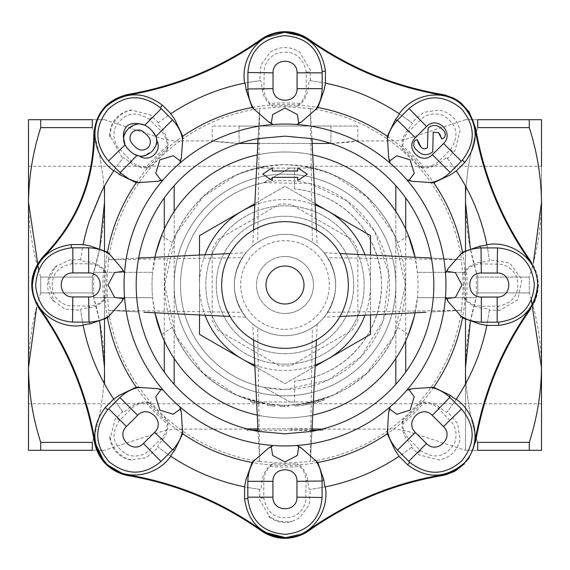 <?xml version="1.0" encoding="UTF-8"?>
<svg xmlns="http://www.w3.org/2000/svg" width="570" height="570" viewBox="0 0 570 570"><rect width="100%" height="100%" fill="white"/><g stroke="black" fill="none" stroke-linecap="round" stroke-linejoin="round"><path stroke-width="0.43" stroke-dasharray="2.85 2.14" d="M330.913 143.455L330.913 126.034L357.832 126.034L330.913 126.034L330.913 143.455L357.832 140.918L349.959 142.179L330.913 143.455L239.087 143.455L212.168 140.918L220.041 142.179L239.087 143.455L239.087 126.034L212.168 126.034L330.913 126.034L239.087 126.034L239.087 143.455M257.783 143.455L312.218 143.455M257.911 428.868L291.327 428.868L291.327 430.129L291.32 428.213L312.082 428.982M247.002 428.904L247.002 430.129L252.011 430.129M257.982 430.129L247.002 430.129M322.299 429.082L291.341 428.213L291.341 428.868L291.32 428.213M322.99 429.082L322.99 430.35L317.148 430.322M312.011 430.243L291.32 429.474M322.99 430.35L291.341 429.474L291.341 430.129L291.341 428.868L247.017 428.861L247.017 430.129M291.341 428.213L291.341 429.474M313.5 401.907L318.245 400.646A120.334 120.334 -104.8 0 1 313.5 401.907L313.799 403.14L318.594 401.864A121.602 121.602 -104.8 0 1 313.799 403.14M318.081 400.696L309.139 402.89A120.348 120.348 76.3 0 0 318.245 400.646L318.594 401.864A121.602 121.602 73 0 0 322.442 400.689L322.442 400.689A121.602 121.602 71.6 0 0 324.351 400.055L324.351 400.055A121.602 121.602 -108.4 0 1 322.442 400.689L322.442 400.689A121.602 121.602 -107 0 1 318.43 401.914L309.396 404.13A121.617 121.617 76.3 0 0 318.594 401.864L318.245 400.646A120.334 120.334 73 0 0 322.05 399.484L322.442 400.689L322.05 399.484A120.334 120.334 -107 0 1 318.081 400.696L318.43 401.914M309.396 404.13L309.139 402.89L309.396 404.13M322.05 399.484L322.442 400.689L322.05 399.484A120.334 120.334 71.6 0 0 323.938 398.857L324.351 400.055L323.938 398.857A120.334 120.334 -108.4 0 1 322.05 399.484L322.05 399.484M308.406 404.322A121.602 121.602 -100.4 0 1 305.413 404.871L295.189 406.175A121.602 121.602 84.5 0 0 298.217 405.876L308.406 404.322L308.163 403.083L295.082 404.907L295.189 406.175M305.199 403.624L305.413 404.871M295.082 404.907A120.334 120.334 84.5 0 0 298.082 404.622L298.217 405.876M298.082 404.622L308.163 403.083M279.984 406.495L280.02 405.227L284.572 405.334L284.572 406.595A121.602 121.602 89.2 0 0 288.591 406.545L288.591 406.545A121.61 121.61 89.8 0 1 282.378 406.574L279.984 406.495A121.602 121.602 91.3 0 0 284.572 406.595L284.572 405.334L288.555 405.277L288.591 406.545L288.555 405.277L282.399 405.306L282.371 406.574M280.02 405.227L282.406 405.306M274.811 406.175L274.811 406.175A121.61 121.61 96.7 0 1 267.109 405.277L267.109 405.277A121.61 121.61 -83.3 0 0 274.811 406.175L274.918 404.907A120.341 120.341 96.6 0 1 267.302 404.023L267.109 405.277L267.302 404.023A120.341 120.341 -83.3 0 0 274.918 404.907L274.811 406.175M250.308 401.544L250.658 400.325A120.334 120.334 -74.5 0 0 255.046 401.544L254.733 402.769A121.602 121.602 -76.5 0 0 258.645 403.71L258.637 403.71A121.61 121.61 103.9 0 1 252.61 402.206L250.308 401.544A121.602 121.602 -74.5 0 0 254.733 402.769L255.046 401.544A120.334 120.334 -76.5 0 0 258.915 402.47L258.645 403.71L258.915 402.47A120.341 120.341 103.9 0 1 252.952 400.988L252.603 402.206M250.658 400.325L252.952 400.988M263.874 182.657L289.788 168.05L263.874 182.657A104.502 104.502 0 0 0 263.874 387.344L289.788 401.95L263.874 387.344L285 389.495A104.502 104.502 0 0 0 375.502 232.752A104.502 104.502 0 0 0 194.498 232.752A104.502 104.502 0 0 0 285 389.502L328.085 380.204L360.96 356.756L383.353 320.297L388.954 274.355L374.782 231.527L347.094 200.961L309.866 183.504L263.874 182.657M285 364.166A79.166 79.166 0 0 0 353.564 245.413A79.166 79.166 0 0 0 216.436 245.413A79.166 79.166 0 0 0 285 364.166A79.166 79.166 0 0 0 353.564 245.413A79.166 79.166 0 0 0 216.436 245.413A79.166 79.166 0 0 0 285 364.166M313.322 168.05L304.458 166.248L315.887 168.699L333.058 174.677L366.816 196.757L393.977 233.964L405.334 284.922L394.02 335.93L366.909 373.151L333.115 395.295L304.458 403.752L313.322 401.95A120.334 120.334 0 0 0 313.322 168.05L289.788 168.05M313.322 401.95L289.788 401.95M256.678 401.95A120.334 120.334 0 0 1 256.678 168.05L265.542 166.248L254.113 168.699L236.942 174.677L203.184 196.757L176.023 233.964L164.666 284.922L175.98 335.93L203.091 373.151L236.885 395.295L265.542 403.752L256.678 401.95L294.498 401.95L294.498 381.116L294.498 401.95M397.611 327.415L405.712 332.36A155.46 155.46 0 0 0 408.284 334.896A133.002 133.002 0 0 1 161.716 334.896A155.468 155.468 0 0 0 164.288 332.36L172.389 327.415L174.163 331.861C194.883 377.896 231.862 402.384 285.1 405.334C338.138 402.399 375.046 377.903 395.837 331.861L397.611 327.415A120.334 120.334 0 0 1 172.389 327.415M172.389 242.578L164.288 237.64A155.46 155.46 0 0 0 161.716 235.104A133.002 133.002 0 0 1 408.284 235.104A155.468 155.468 0 0 0 405.712 237.64L397.611 242.578L395.837 238.139C375.06 192.111 338.131 167.623 285.05 164.666C231.89 167.58 194.933 192.076 174.163 238.139L172.389 242.578A120.334 120.334 0 0 1 397.611 242.578M529.281 450.3L477.724 450.3L477.724 442.384C469.872 417.938 465.797 393.022 465.498 367.65C465.797 393.022 469.872 417.938 477.724 442.384L529.281 442.384L529.281 450.3L541.5 450.3L541.5 202.35C541.201 176.978 537.132 152.062 529.281 127.616L477.724 127.616C469.872 152.062 465.797 176.978 465.498 202.35C465.797 227.722 469.872 252.638 477.724 277.084L477.724 292.916L529.281 292.916L477.724 292.916L477.724 277.084L529.281 277.084L477.724 277.084A444.016 384.529 180 0 1 476.292 272.332L476.292 297.668L417.397 297.668A133.002 133.002 0 0 0 417.397 272.332L415.06 257.191A133.002 133.002 0 0 1 415.06 312.809M465.498 272.332L417.397 272.332L465.498 272.332L465.498 250.543M529.281 277.084L529.281 292.916L529.281 277.084C537.132 252.638 541.201 227.722 541.5 202.35L541.5 119.7L477.724 119.7L477.724 127.616C469.872 152.062 465.797 176.978 465.498 202.35L465.498 450.3L477.724 450.3L465.498 450.3L465.498 383.931M529.281 127.616L529.281 119.7M99.679 248.356L93.708 272.332A444.009 384.522 180 0 1 92.276 277.084L40.719 277.084L40.719 292.916L40.719 277.084L92.276 277.084C100.128 252.638 104.203 227.722 104.502 202.35C104.203 176.978 100.128 152.062 92.276 127.616L40.719 127.616L40.719 119.7L104.502 119.7L92.276 119.7L92.276 127.616C100.128 152.062 104.203 176.978 104.502 202.35L104.502 367.65C104.203 393.022 100.128 417.938 92.276 442.384C100.128 417.938 104.203 393.022 104.502 367.65C104.203 342.278 100.128 317.362 92.276 292.916L92.276 277.084L92.276 292.916L40.719 292.916L92.276 292.916A444.016 384.529 0 0 1 93.708 297.668L99.657 321.537M92.276 442.384L92.276 450.3L104.502 450.3L40.719 450.3L40.719 442.384L92.276 442.384M40.719 450.3L28.5 450.3L28.5 119.7L40.719 119.7M40.719 292.916C32.868 317.362 28.799 342.278 28.5 367.65L28.5 202.35C28.799 227.722 32.868 252.638 40.719 277.084M265.542 166.248L28.5 166.248L28.5 403.752L265.542 403.752M541.5 202.35L541.5 367.65C541.201 342.278 537.132 317.362 529.281 292.916M304.458 403.752L541.5 403.752L541.5 166.248L304.458 166.248M28.5 367.65C28.799 393.022 32.868 417.938 40.719 442.384M40.719 127.616C32.868 152.062 28.799 176.978 28.5 202.35M104.502 186.069L104.502 202.35M104.502 367.65L104.502 383.931M104.502 319.457L104.502 297.668L93.708 297.668L93.708 272.332L104.502 272.332L104.502 250.444M529.281 442.384C537.132 417.938 541.201 393.022 541.5 367.65M465.498 319.556L465.498 297.668L476.292 297.668A444.009 384.522 0 0 1 477.724 292.916C469.872 317.362 465.797 342.278 465.498 367.65M470.321 321.644L476.292 297.668M477.724 119.7L465.498 119.7L477.724 119.7M465.498 186.069L465.498 202.35M476.292 272.332L470.343 248.463M155.931 252.895L152.603 272.332L104.502 272.332M104.502 297.668L152.603 297.668A133.002 133.002 0 0 1 152.603 272.332L93.708 272.332M465.498 297.668L417.397 297.668L414.069 317.098M154.94 257.191A133.002 133.002 0 0 0 154.94 312.809L152.603 297.668L93.708 297.668M294.498 188.884L294.498 168.05L294.498 188.884C343.318 194.299 380.04 232.083 381.579 284.715C380.325 337.454 343.582 375.744 294.498 381.116A96.587 96.587 0 0 0 294.498 188.884M294.498 168.05L256.678 168.05M257.191 154.94A133.002 133.002 0 0 1 312.809 154.94M312.809 415.06A133.002 133.002 0 0 1 257.191 415.06M285 395.829A110.837 110.837 0 0 0 380.988 229.582A110.837 110.837 0 0 0 189.012 229.582A110.837 110.837 0 0 0 285 395.829A110.837 110.837 0 0 0 380.988 229.582A110.837 110.837 0 0 0 189.012 229.582A110.837 110.837 0 0 0 285 395.829M290.85 204.274A80.933 80.933 0 0 0 279.15 204.274L218.018 239.571A80.933 80.933 0 0 0 212.168 249.703L212.168 320.29A80.933 80.933 0 0 0 218.018 330.429L279.15 365.719A80.933 80.933 0 0 0 290.85 365.719L351.982 330.429A80.933 80.933 0 0 0 357.832 320.29L357.832 249.703A80.933 80.933 0 0 0 351.982 239.571L290.85 204.274A80.933 80.933 0 0 0 279.15 204.274L218.018 239.571A80.933 80.933 0 0 0 212.168 249.703L212.168 320.29A80.933 80.933 0 0 0 218.018 330.429L279.15 365.719A80.933 80.933 0 0 0 290.85 365.719L351.982 330.429A80.933 80.933 0 0 0 357.832 320.29L357.832 249.703A80.933 80.933 0 0 0 351.982 239.571L290.85 204.274M285 353.714A68.713 68.713 0 0 0 353.714 285A68.713 68.713 0 0 0 285 216.279A68.713 68.713 0 0 0 216.287 285A68.713 68.713 0 0 0 285 353.714M285 216.279A68.713 68.713 0 0 1 344.508 319.357A68.713 68.713 0 0 1 225.492 319.357A68.713 68.713 0 0 1 285 216.279M285 313.5A28.5 28.5 0 0 0 313.5 285A28.5 28.5 0 0 0 285 256.5A28.5 28.5 0 0 0 256.5 285A28.5 28.5 0 0 0 285 313.5M205.029 254.747A85.5 85.5 0 0 0 205.029 315.253M254.747 364.971A85.5 85.5 0 0 0 315.253 364.971M364.971 315.253A85.5 85.5 0 0 0 364.971 254.747M315.253 205.029A85.5 85.5 0 0 0 254.747 205.029M370.5 314.982L370.5 255.018M315.189 203.704L285 186.269L254.811 203.704M199.5 255.018L199.5 314.982M370.5 235.638L285 186.269L199.5 235.638L199.5 334.362L285 383.724L370.5 334.362L370.5 235.638M254.811 366.296L285 383.724L315.189 366.296M285 329.332A44.332 44.332 0 0 0 323.397 262.834A44.332 44.332 0 0 0 246.603 262.834A44.332 44.332 0 0 0 285 329.332M285 348.334A63.334 63.334 0 0 0 339.848 253.329A63.334 63.334 0 0 0 230.152 253.329A63.334 63.334 0 0 0 285 348.334M285 304.002A19.002 19.002 0 0 0 301.452 275.502A19.002 19.002 0 0 0 268.548 275.502A19.002 19.002 0 0 0 285 304.002M103.79 460.809L107.851 465.056M530.72 261.145C535.672 268.235 538.208 276.108 538.329 284.758M284.922 32.362L284.352 32.369M94.385 441.885L94.271 441.13M297.654 180.49L307.266 174.163M297.747 177.341L272.253 177.341M272.346 167.829L262.891 174.149L272.346 180.49M307.109 174.149L297.654 167.829M417.561 140.534L417.162 139.536L414.604 140.79C412.737 144.331 413.649 147.637 417.333 150.701C422.277 155.61 427.407 156.002 432.723 151.876L433.214 132.154L438.572 132.71M417.675 141.004L417.831 141.567M418.295 142.928L418.58 143.569M419.627 145.428L420.275 146.255M441.465 138.175L441.821 139.002L444.251 137.74C446.103 134.712 445.362 131.834 442.049 129.098C437.568 124.616 432.922 124.267 428.099 128.043L427.407 147.744C425.163 149.418 423.033 149.19 421.009 147.053M441.216 137.313L440.567 135.639M440.211 134.926L439.712 134.078M134.328 145.856C129.326 141.652 128.628 137.128 132.254 132.268C137.099 128.713 141.645 129.347 145.877 134.15C150.986 138.368 151.706 142.92 148.05 147.815C143.155 151.385 138.581 150.729 134.328 145.856M137.192 123.882L128.364 128.685M152.717 131.592L148.015 127.117M146.69 126.205L144.787 125.158M156.679 138.788L155.881 136.458M142.372 156.323L151.941 151.435L156.458 144.566M156.935 142.158L156.971 140.94M125.051 144.865L129.319 150.38L132.233 152.917M132.831 153.351L134.435 154.356M123.434 137.619L123.498 137.121M123.854 135.603L124.025 135.09M124.716 133.515L125.143 132.746M126.626 130.615L127.473 129.632M399.228 113.772A205.834 205.834 0 0 1 412.231 123.198C412.509 123.654 410.785 126.162 407.073 130.73C403.539 135.104 401.857 140.719 402.021 147.573A180.498 180.498 0 0 1 433.756 182.763M387.308 136.294A180.498 180.498 0 0 1 402.021 147.573L402.869 150.045L402.833 146.205C402.883 140.548 404.786 135.674 408.533 131.585L423.368 117.349C429.63 113.608 436.193 112.981 443.068 115.468C457.147 124.11 459.669 135.404 450.642 149.354L438.872 161.146C434.703 165.172 429.687 167.195 423.824 167.202A182.072 182.072 0 0 0 402.833 146.205M423.824 167.202L419.983 167.16L422.463 168.022C438.188 168.734 445.761 156.102 446.88 157.869A205.834 205.834 0 0 1 456.299 170.879M446.88 157.869L447.35 158.474L454.945 150.623L460.004 130.751C457.525 119.444 450.606 112.518 439.249 109.996L423.617 112.354L411.526 122.65L412.231 123.198M419.983 167.16A179.187 179.187 0 0 0 402.869 150.045M299.87 103.54A182.072 182.072 0 0 0 270.173 103.533C266.211 99.501 264.11 94.713 263.874 89.162L264.295 68.614C266.076 61.539 270.28 56.451 276.892 53.352C292.959 49.505 302.734 55.71 306.211 71.955L306.225 88.614C306.126 94.413 304.01 99.387 299.87 103.54L297.12 106.227L299.485 105.079C311.106 94.47 307.536 80.178 309.574 80.641L310.337 80.733A205.834 205.834 0 0 1 411.526 122.65M244.694 83.149A205.834 205.834 0 0 1 260.554 80.619C261.074 80.748 261.63 83.74 262.236 89.597C262.827 95.183 265.606 100.341 270.565 105.079A180.498 180.498 0 0 1 317.896 107.523M252.189 107.509A180.498 180.498 0 0 1 270.565 105.079L272.916 106.22L270.173 103.533M309.574 80.641A205.834 205.834 0 0 1 325.434 83.177A205.834 205.834 0 0 0 309.574 80.641M310.337 80.733L310.151 69.811L299.678 52.183C289.923 45.935 280.141 45.935 270.322 52.183L260.939 64.909L259.671 80.733L260.554 80.619M297.12 106.227A179.187 179.187 0 0 0 272.916 106.22M167.202 146.169A182.072 182.072 0 0 0 146.205 167.167C140.548 167.117 135.674 165.215 131.585 161.46L117.356 146.633C113.608 140.37 112.981 133.8 115.468 126.932C124.11 112.853 135.404 110.331 149.354 119.358L161.146 131.129C165.179 135.297 167.195 140.313 167.202 146.169L167.16 150.017A179.187 179.187 0 0 0 150.045 167.131L146.205 167.167M167.16 150.017L168.022 147.53A180.498 180.498 0 0 1 182.763 136.244M136.294 182.692A180.498 180.498 0 0 1 168.022 147.53C168.734 131.812 156.109 124.232 157.876 123.12A205.834 205.834 0 0 1 170.879 113.701M113.772 170.772A205.834 205.834 0 0 1 123.198 157.769C123.654 157.491 126.162 159.215 130.73 162.927C135.104 166.461 140.719 168.143 147.573 167.979L150.045 167.131M101.602 191.541L99.372 196.059A205.834 205.834 0 0 1 122.65 158.474L123.198 157.769M157.876 123.12L158.474 122.65A205.834 205.834 0 0 1 259.671 80.733M158.474 122.65L150.623 115.054L130.765 109.996C117.677 113.216 110.63 121.545 109.639 134.983L122.65 158.474M103.54 270.13A182.072 182.072 0 0 0 103.533 299.82C99.501 303.789 94.713 305.883 89.162 306.126L68.614 305.705C61.539 303.924 56.451 299.72 53.352 293.108C49.505 277.041 55.71 267.266 71.955 263.782L88.614 263.775C94.413 263.874 99.387 265.99 103.54 270.13L106.227 272.88A179.187 179.187 0 0 0 106.227 297.084L103.533 299.82M106.227 272.88L105.079 270.508A180.498 180.498 0 0 1 107.523 252.104M107.509 317.811A180.498 180.498 0 0 1 105.079 270.508C94.47 258.894 80.178 262.464 80.641 260.426A205.834 205.834 0 0 1 83.177 244.566M83.149 325.306A205.834 205.834 0 0 1 80.627 309.446C80.748 308.926 83.74 308.37 89.597 307.764C95.183 307.173 100.349 304.394 105.079 299.428L106.227 297.084M80.641 260.426L80.733 259.663A205.834 205.834 0 0 1 90.851 216.636L89.241 221.402M80.733 259.663L69.811 259.849L54.919 267.081C46.113 277.284 45.201 288.149 52.183 299.678L64.909 309.061L80.733 310.329L80.627 309.446M146.177 402.798A182.072 182.072 0 0 0 167.167 423.795C167.117 429.452 165.215 434.326 161.467 438.416L146.633 452.644C140.37 456.385 133.808 457.019 126.932 454.532C112.853 445.89 110.331 434.597 119.358 420.646L131.129 408.854C135.297 404.821 140.313 402.805 146.177 402.798L150.017 402.84L147.537 401.978C131.812 401.266 124.239 413.891 123.12 412.124L122.65 411.526L115.054 419.378L109.996 439.228C112.518 450.557 119.444 457.482 130.751 460.004L146.383 457.639L158.474 447.35L157.769 446.802C157.491 446.346 159.215 443.838 162.927 439.263C166.461 434.896 168.143 429.281 167.979 422.427A180.498 180.498 0 0 1 136.244 387.237M122.65 411.526A205.834 205.834 0 0 1 80.733 310.329M170.772 456.228A205.834 205.834 0 0 1 157.769 446.802M182.692 433.706A180.498 180.498 0 0 1 167.979 422.427L167.131 419.955L167.167 423.795M123.12 412.124A205.834 205.834 0 0 1 113.701 399.114A205.834 205.834 0 0 0 123.12 412.124M150.017 402.84A179.187 179.187 0 0 0 167.131 419.955M475.615 441.885L469.003 458.266L463.987 464.272M456.228 399.228A205.834 205.834 0 0 1 446.802 412.231C446.346 412.509 443.838 410.785 439.271 407.073C434.896 403.539 429.281 401.857 422.427 402.021A180.498 180.498 0 0 1 387.237 433.756M433.706 387.301A180.498 180.498 0 0 1 422.427 402.021L419.955 402.869L423.795 402.833C429.452 402.883 434.326 404.786 438.416 408.533L452.644 423.368C456.392 429.63 457.019 436.193 454.532 443.068C445.89 457.147 434.597 459.669 420.646 450.642L408.854 438.872C404.821 434.703 402.805 429.687 402.798 423.824A182.072 182.072 0 0 0 423.795 402.833M402.798 423.824L402.84 419.983L401.978 422.463C401.266 438.188 413.891 445.761 412.124 446.88A205.834 205.834 0 0 1 399.121 456.299M412.124 446.88L411.526 447.35L419.378 454.945L439.249 460.004C450.557 457.525 457.475 450.606 460.004 439.249L457.646 423.617L447.35 411.526L446.802 412.231M402.84 419.983A179.187 179.187 0 0 0 419.955 402.869M285.862 537.624L285.47 537.631M270.13 466.459A182.072 182.072 0 0 0 299.827 466.467C303.789 470.499 305.891 475.287 306.126 480.838L305.705 501.386C303.924 508.461 299.72 513.542 293.108 516.648C277.041 520.495 267.266 514.29 263.789 498.045L263.775 481.386C263.874 475.587 265.99 470.606 270.13 466.459L272.88 463.773L270.515 464.913C258.894 475.53 262.464 489.822 260.426 489.359L259.663 489.267L259.849 500.189L270.308 517.802C276.835 522.27 283.967 523.538 291.69 521.607L299.678 517.817L309.061 505.091L310.329 489.267L309.446 489.374C308.926 489.252 308.37 486.26 307.764 480.403C307.173 474.817 304.394 469.651 299.435 464.921A180.498 180.498 0 0 1 252.104 462.477M259.663 489.267A205.834 205.834 0 0 1 158.474 447.35M411.526 447.35A205.834 205.834 0 0 1 310.329 489.267M325.306 486.851A205.834 205.834 0 0 1 309.446 489.374A205.834 205.834 0 0 0 325.306 486.851M317.811 462.491A180.498 180.498 0 0 1 299.435 464.921L297.084 463.773L299.827 466.467M260.426 489.359A205.834 205.834 0 0 1 244.566 486.823A205.834 205.834 0 0 0 260.426 489.359M272.88 463.773A179.187 179.187 0 0 0 297.084 463.773M291.648 521.144L291.676 521.607M270.308 517.802L268.727 516.377L276.984 520.567C283.247 521.999 288.135 522.198 291.633 521.151M264.608 532.929A41.133 41.083 -27.6 0 1 261.552 531.005M127.089 475.43A41.211 41.175 -38.2 0 1 124.88 474.931M445.897 474.732A41.14 41.118 -53.2 0 1 442.983 475.416M109.996 439.228L109.818 436.762C110.024 433.378 109.818 441.273 114.563 448.839C120.377 455.665 125.92 459.292 131.2 459.734L130.751 460.004M54.927 267.081L56.601 265.698L54 268.969L48.464 281.373L53.844 301.409L52.183 299.678M130.765 109.996L131.364 110.281C125.436 110.879 119.693 114.727 114.128 121.823C109.533 127.388 110.331 140.662 109.974 137.527L109.639 134.983M443.018 94.591A41.19 41.161 50.1 0 1 445.12 95.069M317.219 324.102L312.346 327.65C304.074 332.923 294.954 335.595 285 335.666C275.068 335.602 265.955 332.93 257.654 327.65L252.781 324.102C262.314 331.74 273.051 335.595 285 335.666C296.934 335.602 307.672 331.747 317.219 324.102L316.457 339.969M311.918 431.376L310.337 461.479L311.954 431.369M258.046 431.369L259.663 461.479L284.245 463.289L310.337 461.479L312.346 327.65M258.082 431.376L259.663 461.479L257.654 327.65M253.543 339.969L252.781 324.102M285 256.5A28.5 28.5 0 0 1 309.681 299.25A28.5 28.5 0 0 1 260.319 299.25A28.5 28.5 0 0 1 285 256.5M285 234.334A50.666 50.666 0 0 1 328.876 310.329A50.666 50.666 0 0 1 241.124 310.329A50.666 50.666 0 0 1 285 234.334C294.932 234.398 304.045 237.07 312.346 242.35L317.219 245.898C307.686 238.26 296.949 234.405 285 234.334C273.066 234.398 262.328 238.253 252.781 245.898L257.654 242.35C265.926 237.077 275.046 234.405 285 234.334A50.666 50.666 0 0 1 335.666 285A50.666 50.666 0 0 1 285 335.666A50.666 50.666 0 0 1 234.334 285A50.666 50.666 0 0 1 285 234.334A50.666 50.666 0 0 1 335.666 285A50.666 50.666 0 0 1 285 335.666A50.666 50.666 0 0 1 234.334 285A50.666 50.666 0 0 1 285 234.334M253.543 230.031L252.781 245.898M258.082 138.617L259.663 108.521L258.046 138.624M311.954 138.624L310.337 108.521L285.755 106.711L259.663 108.521L257.654 242.35M311.918 138.617L310.337 108.521L312.346 242.35M316.457 230.031L317.219 245.898M324.102 252.781L327.65 257.654C338.281 275.816 338.281 294.042 327.65 312.346L324.102 317.219C339.471 295.759 339.471 274.277 324.102 252.781L339.969 253.536M431.376 258.082L461.479 259.663L431.376 258.046M327.65 312.346L461.479 310.329L431.376 311.918L461.479 310.329L463.289 285.755L461.479 259.663L327.65 257.654M339.969 316.457L324.102 317.219M245.898 317.219L242.35 312.346C231.719 294.184 231.719 275.951 242.35 257.654L245.898 252.781C230.529 274.241 230.529 295.723 245.898 317.219L230.031 316.457M138.624 311.918L108.521 310.329L138.624 311.947M138.624 258.046L108.521 259.663L106.711 284.238L108.521 310.329L242.35 312.346M138.624 258.082L108.521 259.663L242.35 257.654M230.031 253.536L245.898 252.781M108.521 259.663A178.289 178.289 0 0 1 259.663 108.521M310.337 108.521A178.289 178.289 0 0 1 461.479 259.663M259.663 461.479A178.289 178.289 0 0 1 108.521 310.329M461.479 310.329A178.289 178.289 0 0 1 310.337 461.479M462.491 252.189A180.498 180.498 0 0 1 464.921 270.565L463.773 272.916A179.187 179.187 0 0 1 463.773 297.12L464.921 299.485C475.53 311.106 489.822 307.536 489.359 309.574L489.267 310.329L500.182 310.144L517.809 299.685L521.906 279.549L509.758 263.019L489.267 259.663L489.374 260.554C489.252 261.067 486.26 261.63 480.403 262.236C474.817 262.827 469.651 265.606 464.921 270.565A180.498 180.498 0 0 1 462.477 317.896M538.329 285.242C538.208 293.885 535.672 301.751 530.72 308.847M466.459 299.87A182.072 182.072 0 0 0 466.467 270.173C470.499 266.211 475.287 264.11 480.838 263.874L501.386 264.295C508.461 266.076 513.549 270.28 516.648 276.892C520.495 292.959 514.29 302.727 498.045 306.211L481.386 306.225C475.587 306.126 470.613 304.01 466.459 299.87L463.773 297.12M463.773 272.916L466.467 270.173M99.372 196.059L90.851 216.636M489.267 310.329A205.834 205.834 0 0 1 447.35 411.526M447.35 158.474A205.834 205.834 0 0 1 489.267 259.663M489.359 309.574A205.834 205.834 0 0 1 486.823 325.434M486.851 244.694A205.834 205.834 0 0 1 489.374 260.554M480.403 262.236L480.838 263.874M307.764 480.403L306.126 480.838M439.271 407.073L438.416 408.533M162.927 439.263L161.467 438.416M89.597 307.764L89.162 306.126M130.73 162.927L131.585 161.46M262.236 89.597L263.874 89.162M407.073 130.73L408.533 131.585M405.712 237.64L405.712 229.168M405.712 197.94L405.712 372.06M405.712 340.832L405.712 332.36M395.837 238.139L395.837 211.484M395.837 185.663L395.837 384.337M395.837 358.516L395.837 331.861M174.163 238.139L174.163 211.484M174.163 185.663L174.163 384.337M174.163 358.516L174.163 331.861M164.288 237.64L164.288 229.168M164.288 197.94L164.288 372.06M164.288 340.832L164.288 332.36M450.642 149.354L453.521 152.283L454.945 150.623M306.211 71.955L310.322 71.991L310.151 69.811M149.354 119.358L152.283 116.48L150.623 115.054M71.955 263.782L71.991 259.678L69.811 259.849M119.358 420.646L116.48 417.717L115.054 419.378M420.646 450.642L417.717 453.521L419.378 454.938M263.789 498.045L259.678 498.009L259.849 500.189M500.182 310.151L498.009 310.322L498.045 306.211M465.498 119.7L405.712 139.337L395.837 140.918L357.832 140.918L357.832 126.034M104.502 119.7L164.288 139.337L174.163 140.918L212.168 140.918L212.168 126.034M322.941 429.082L395.837 429.082L405.712 430.664L465.498 450.3M247.01 429.082L174.163 429.082L164.288 430.664L104.502 450.3M322.941 430.35L317.013 430.35M312.004 430.35L257.996 430.35M252.987 430.35L247.01 430.35M284.245 463.289L285.755 463.289M285.755 106.711L284.245 106.711M463.289 284.238L463.289 285.755M106.711 285.755L106.711 284.238"/><path stroke-width="0.85" d="M239.087 143.455L257.783 143.455M312.218 143.455L330.913 143.455M252.011 430.129L257.982 430.129M257.911 428.868L247.002 428.904M317.148 430.322L312.011 430.243M312.082 428.982L322.299 429.082M541.5 166.248L541.5 119.7L477.724 119.7L477.724 127.616L529.281 127.616C537.132 152.062 541.201 176.978 541.5 202.35L541.5 450.3L477.724 450.3L477.724 442.384L529.281 442.384L529.281 450.3M529.281 119.7L529.281 127.616M92.276 127.616L92.276 119.7L40.719 119.7L40.719 127.616L92.276 127.616M92.276 450.3L92.276 442.384L40.719 442.384L40.719 450.3L92.276 450.3M40.719 119.7L28.5 119.7L28.5 450.3L40.719 450.3M28.5 403.752L28.5 367.65L36.63 307.358M38.746 270.429L28.5 202.35L28.5 166.248M531.254 299.564L541.5 367.65L541.5 403.752M40.719 442.384C32.868 417.938 28.799 393.022 28.5 367.65M28.5 202.35C28.799 176.978 32.868 152.062 40.719 127.616M104.502 250.444L104.502 202.35L99.679 248.356M99.657 321.537L104.502 367.65L104.502 319.457M104.502 202.35L104.502 186.069M104.502 383.931L104.502 367.65M541.5 367.65C541.201 393.022 537.132 417.938 529.281 442.384M541.5 202.35L533.378 262.642M465.498 383.931L465.498 319.556M465.498 367.65L470.321 321.644M470.343 248.463L465.498 202.35L465.498 186.069M465.498 250.543L465.498 202.35M312.809 154.94A133.002 133.002 0 0 1 415.06 257.191L408.284 235.104M408.284 334.896L414.069 317.098M257.191 415.06A133.002 133.002 0 0 1 154.94 312.809L161.716 334.896M161.716 235.104L155.931 252.895M415.06 312.809A133.002 133.002 0 0 1 312.809 415.06M154.94 257.191A133.002 133.002 0 0 1 257.191 154.94M205.029 315.253A85.5 85.5 0 0 0 254.747 364.971M315.253 364.971A85.5 85.5 0 0 0 364.971 315.253M364.971 254.747A85.5 85.5 0 0 0 315.253 205.029M254.747 205.029A85.5 85.5 0 0 0 205.029 254.747M315.189 366.296L370.5 334.362L370.5 314.982M370.5 255.018L370.5 235.638L315.189 203.704M254.811 203.704L199.5 235.638L199.5 255.018M199.5 314.982L199.5 334.362L254.811 366.296M285 304.002A19.002 19.002 0 0 0 301.452 275.502A19.002 19.002 0 0 0 268.548 275.502A19.002 19.002 0 0 0 285 304.002M285 348.334A63.334 63.334 0 0 0 339.848 253.329A63.334 63.334 0 0 0 230.152 253.329A63.334 63.334 0 0 0 285 348.334M94.271 441.13L103.79 460.809M95.076 441.771C96.594 450.236 100.349 457.518 106.341 463.617C112.425 469.637 119.721 473.406 128.229 474.924C176.835 483.289 221.274 501.7 261.552 530.15C268.62 535.066 276.421 537.56 284.971 537.631C261.402 535.194 247.936 522.255 244.566 498.807L244.537 486.816L246.026 479.548L252.104 462.477A180.498 180.498 0 0 1 182.692 433.706L174.698 450.257C171.777 453.962 170.466 455.957 170.772 456.228L170.793 456.242C156.323 476.926 124.46 482.163 106.341 463.617C91.4 445.227 91.029 426.552 105.222 407.593L113.687 399.1L119.871 395.01L136.244 387.237A180.498 180.498 0 0 1 107.509 317.811L90.153 323.86C85.464 324.416 83.127 324.893 83.149 325.306L83.156 325.328C58.446 329.667 32.369 311.17 32.369 285.406C32.519 293.821 35.012 301.502 39.85 308.441C68.3 348.719 86.704 393.165 95.076 441.771M32.369 285.406L32.369 285.093C34.749 261.459 47.688 247.95 71.193 244.566L83.184 244.537L90.452 246.026L107.523 252.104A180.498 180.498 0 0 1 136.294 182.692L119.743 174.698C116.038 171.777 114.043 170.466 113.772 170.772L113.758 170.793C93.06 156.315 87.83 124.417 106.412 106.312C98.681 114.271 94.72 123.825 94.506 134.976C93.808 182.101 77.043 222.571 44.218 256.386C36.473 264.416 32.526 273.985 32.369 285.093M128.229 95.076C119.786 96.587 112.511 100.334 106.412 106.312C124.794 91.4 143.462 91.036 162.407 105.222L170.9 113.687L174.99 119.871L182.763 136.244A180.498 180.498 0 0 1 252.189 107.509L246.14 90.145C245.585 85.457 245.107 83.127 244.694 83.149L244.665 83.156C240.276 58.297 259.108 32.062 285.029 32.362C276.471 32.412 268.648 34.905 261.552 39.85C221.267 68.3 176.828 86.711 128.229 95.076M308.448 39.85C301.38 34.934 293.579 32.44 285.029 32.362C308.598 34.806 322.064 47.745 325.434 71.193L325.463 83.184L323.974 90.452L317.896 107.523A180.498 180.498 0 0 1 387.308 136.294L395.302 119.743C398.223 116.038 399.534 114.043 399.228 113.772L399.207 113.758C413.678 93.067 445.541 87.837 463.659 106.376C457.575 100.356 450.279 96.594 441.771 95.076C393.165 86.711 348.726 68.3 308.448 39.85M537.631 284.765C537.531 276.286 535.038 268.555 530.15 261.552C501.686 221.253 483.282 176.807 474.924 128.229C473.406 119.764 469.651 112.475 463.659 106.376C478.601 124.766 478.971 143.448 464.778 162.407L456.314 170.9A205.834 205.834 0 0 1 486.844 244.665C511.632 240.291 537.788 259.001 537.631 284.765L538.329 284.758A41.168 41.168 0 0 1 538.329 285.242L537.638 285.235M469.096 111.862L458.679 101.902C456 98.439 443.218 94.442 441.358 94.328L445.12 95.069L453.122 97.997L461.33 103.305L469.089 111.862L475.615 128.115C483.98 176.593 502.348 220.939 530.72 261.145M284.352 32.369L264.708 37.656L260.754 39.572L263.903 37.485C277.447 29.982 291.12 29.761 304.921 36.808L308.847 39.28C349.047 67.645 393.386 86.013 441.885 94.385M304.921 36.808L284.922 32.362M285.47 537.631L264.651 532.28L261.153 530.72C220.953 502.355 176.607 483.987 128.115 475.615L124.88 474.931C108.193 469.936 98.026 458.921 94.385 441.885C86.02 393.4 67.652 349.061 39.28 308.847C27.937 290.123 29.419 272.467 43.726 255.887C76.423 222.215 93.117 181.908 93.808 134.976C95.411 113.138 106.847 99.608 128.115 94.385C176.593 86.02 220.939 67.652 261.153 39.28M297.654 177.327L297.747 180.505L297.747 177.341L272.253 177.341L272.253 180.505L272.346 177.327M297.747 180.505L307.266 174.163L297.747 167.844L297.654 170.993L272.346 170.993L272.346 167.829L272.346 170.993M297.654 170.993L297.747 167.844M297.747 171.007L272.253 171.007M272.253 167.844L262.734 174.163L272.253 180.505M433.214 132.154L432.723 151.876C427.407 156.002 422.277 155.61 417.333 150.701C413.649 147.637 412.737 144.331 414.604 140.79L417.162 139.536L421.009 147.053C423.033 149.19 425.163 149.418 427.407 147.744L428.099 128.043C432.922 124.267 437.568 124.616 442.049 129.098C445.362 131.834 446.103 134.712 444.251 137.74L441.821 139.002L438.572 132.71L433.214 132.154M417.561 140.534L417.675 141.004M417.831 141.567L418.295 142.928M418.58 143.569L419.627 145.428M420.275 146.255L421.009 147.053M441.465 138.175L441.216 137.313M440.567 135.639L440.211 134.926M439.712 134.078L438.572 132.71M134.328 145.856C129.326 141.652 128.628 137.128 132.254 132.268C137.099 128.713 141.645 129.347 145.877 134.15C150.986 138.368 151.706 142.92 148.05 147.815C143.155 151.385 138.581 150.729 134.328 145.856M128.364 128.685C121.695 136.073 122.016 143.298 129.319 150.38C136.693 157.733 144.231 158.082 151.941 151.435C158.667 143.982 158.31 136.707 150.879 129.604C143.519 122.358 136.016 122.051 128.364 128.685L127.473 129.632M162.407 105.222L160.206 107.652L161.267 108.685L144.787 125.158L139.116 123.761L137.192 123.882M148.015 127.117L146.69 126.205M182.763 136.244L182.699 140.149C181.723 132.903 178.31 126.148 172.461 119.878L155.881 136.458L152.717 131.592M134.435 154.356L139.7 156.223C149.383 162.792 162.379 151.392 156.971 140.94L156.679 138.788M156.458 144.566L156.935 142.158M139.7 156.223L142.372 156.323M132.233 152.917L132.831 153.351M139.116 123.761C128.357 122.172 123.127 126.797 123.434 137.619L125.051 144.865L108.521 160.975C94.463 144.117 94.328 126.875 108.115 109.262C124.951 94.477 142.315 93.943 160.206 107.652M123.498 137.121L123.854 135.603M124.025 135.09L124.716 133.515M125.143 132.746L126.626 130.615M409.139 180.22L412.11 181.317L406.987 180.049L409.139 180.22L414.269 173.244L410.144 159.899L396.777 155.752L389.802 160.883L388.712 157.94L387.308 136.294M389.802 160.883L389.973 163.02L388.712 157.94M456.314 170.9L450.129 174.99L433.756 182.763A180.498 180.498 0 0 1 462.491 252.189L479.847 246.14C484.536 245.585 486.873 245.1 486.851 244.694L486.844 244.665M415.366 137.712C404.18 148.3 421.686 165.827 432.359 154.705L443.56 143.505C454.689 132.881 437.204 115.332 426.567 126.512L415.366 137.712L397.376 120.17L397.041 120.505C391.369 126.939 388.142 133.473 387.351 140.106M433.756 182.763L412.11 181.317M429.851 182.699C437.097 181.723 443.852 178.31 450.122 172.461L432.359 154.705M397.376 120.17L409.018 108.521L426.567 126.512M443.56 143.505L461.315 161.267L462.341 160.206C476.057 142.315 475.522 124.951 460.738 108.108C443.118 94.328 425.883 94.463 409.018 108.521M298.687 123.127L301.566 121.802L297.048 124.524L298.687 123.127L297.383 114.57L285.036 108.051L272.652 114.57L271.341 123.127L268.491 121.816L252.189 107.509M271.341 123.127L272.973 124.524L268.491 121.816M325.463 83.184A205.834 205.834 0 0 1 399.207 113.758M273.037 88.663C272.617 104.068 297.383 104.082 297.07 88.663L297.07 72.832C297.419 57.449 272.652 57.399 273.037 72.832L273.037 88.663L247.907 88.984L247.914 89.462C248.449 98.019 250.786 104.923 254.918 110.174M317.896 107.523L301.566 121.802M315.089 110.238C319.521 104.424 321.886 97.235 322.178 88.663L297.07 88.663M247.907 88.984L247.907 72.511L273.037 72.832M297.07 72.832L322.178 72.832L322.157 71.357C319.207 49.006 306.546 37.107 284.188 35.654C261.986 38.368 249.888 50.652 247.907 72.511M182.699 140.149L181.317 157.89L180.049 163.006L180.22 160.861L173.244 155.731L159.899 159.857L155.752 173.223L160.883 180.198L163.027 180.027L157.94 181.288L136.294 182.692M83.184 244.537A205.834 205.834 0 0 1 89.241 221.402L101.602 191.541A205.834 205.834 0 0 1 113.758 170.793M170.9 113.687A205.834 205.834 0 0 1 244.665 83.156M160.883 180.198L157.94 181.288M123.127 271.313L121.802 268.434L124.524 272.952L123.127 271.313L114.57 272.617L108.051 284.964L114.57 297.348L123.127 298.659L124.524 297.027L121.816 301.509L107.509 317.811M88.663 272.93L72.832 272.93L72.832 247.815L71.357 247.843C49.006 250.793 37.107 263.454 35.654 285.812C38.368 308.014 50.652 320.105 72.518 322.093L72.832 296.963L88.663 296.963C104.068 297.383 104.082 272.617 88.663 272.93L88.663 247.815C97.235 248.114 104.424 250.479 110.238 254.911L121.802 268.434M72.832 272.93C57.449 272.581 57.399 297.348 72.832 296.963M90.153 323.86L89.462 322.086L72.518 322.093M89.462 322.086C98.019 321.551 104.923 319.214 110.174 315.082M121.816 301.509L123.127 298.659M128.115 475.615L122.899 473.841L107.851 465.056M160.861 389.78L157.89 388.683L163.013 389.951L160.861 389.78L155.731 396.749L159.857 410.101L173.223 414.248L180.198 409.118L181.288 412.06L182.692 433.706M180.198 409.118L180.027 406.973L181.288 412.06M113.687 399.1A205.834 205.834 0 0 1 83.156 325.328M154.634 432.288C165.82 421.7 148.314 404.173 137.641 415.295L126.44 426.488C115.311 437.119 132.796 454.668 143.433 443.481L154.634 432.288L172.625 449.83L172.959 449.495C178.631 443.061 181.859 436.527 182.649 429.887M136.244 387.237L157.89 388.683M140.149 387.294C132.903 388.277 126.148 391.69 119.878 397.539L137.641 415.295M172.625 449.83L160.982 461.479L143.433 443.481M126.44 426.488L108.685 408.733L107.659 409.794C93.943 427.685 94.477 445.049 109.262 461.885C126.882 475.672 144.117 475.537 160.982 461.479M464.45 463.809L456.257 470.293L453.456 471.832L445.897 474.732L441.885 475.615C393.407 483.98 349.061 502.348 308.847 530.72L304.344 533.506C290.999 540.111 277.754 539.918 264.608 532.929L261.153 530.72M469.003 458.266L463.83 463.453M463.745 463.531L452.053 472.181L441.885 475.615M389.78 409.139L388.683 412.11L389.951 406.987L389.78 409.139L396.756 414.269L410.101 410.144L414.248 396.777L409.118 389.802L412.06 388.712L433.706 387.301L450.257 395.302C453.962 398.223 455.957 399.534 456.228 399.228L456.242 399.207C476.933 413.678 482.163 445.541 463.617 463.659C445.227 478.601 426.552 478.971 407.593 464.778L399.1 456.314L395.01 450.122L387.237 433.756A180.498 180.498 0 0 1 317.811 462.491L323.86 479.847C324.416 484.536 324.893 486.873 325.306 486.851L325.335 486.844C329.724 511.703 310.892 537.938 284.971 537.631C293.529 537.588 301.352 535.095 308.448 530.15C348.726 501.7 393.165 483.289 441.771 474.924C450.236 473.406 457.525 469.651 463.617 463.659C469.637 457.575 473.406 450.279 474.924 441.771C483.282 393.193 501.686 348.747 530.15 308.441C535.038 301.445 537.531 293.714 537.631 285.242C535.095 308.705 522.149 322.107 498.807 325.434L486.816 325.456A205.834 205.834 0 0 1 456.242 399.207M409.118 389.802L406.973 389.973L412.06 388.712M432.288 415.366C421.7 404.18 404.173 421.679 415.295 432.359L426.495 443.56C437.119 454.682 454.668 437.204 443.481 426.567L432.288 415.366L449.83 397.376L449.495 397.041C443.061 391.369 436.527 388.142 429.887 387.351M387.237 433.756L388.683 412.11M387.301 429.851C388.277 437.097 391.69 443.852 397.539 450.122L415.295 432.359M449.83 397.376L461.479 409.018L443.481 426.567M426.495 443.56L408.733 461.315L409.794 462.341C427.685 476.057 445.049 475.522 461.885 460.738C475.672 443.118 475.537 425.883 461.479 409.018M304.337 533.491L285.862 537.624M271.313 446.873L268.434 448.198L272.952 445.476L271.313 446.873L272.617 455.43L284.964 461.949L297.348 455.43L298.659 446.873L301.509 448.177L317.811 462.491M298.659 446.873L297.027 445.476L301.509 448.177M244.537 486.816A205.834 205.834 0 0 1 170.793 456.242M399.1 456.314A205.834 205.834 0 0 1 325.335 486.844M296.963 481.329C297.383 465.932 272.617 465.918 272.93 481.329L272.93 497.168C272.581 512.551 297.348 512.601 296.963 497.168L296.963 481.329L322.093 481.016L322.086 480.539C321.551 471.981 319.214 465.077 315.082 459.826M252.104 462.477L268.434 448.198M254.911 459.762C250.479 465.576 248.114 472.765 247.822 481.329L272.93 481.329M322.093 481.016L322.093 497.482L296.963 497.168M272.93 497.168L247.822 497.168L247.843 498.643C250.793 520.994 263.454 532.893 285.812 534.339C308.014 531.632 320.112 519.348 322.093 497.482M456.257 470.293A40.855 40.84 -62.3 0 1 453.456 471.832M453.122 97.997A41.354 41.339 62 0 1 461.33 103.305M395.302 119.743L397.041 120.505M246.14 90.145L247.914 89.462M181.317 157.89L180.22 160.861M119.743 174.698L120.505 172.952L129.069 179.058C135.895 181.802 139.572 182.998 140.113 182.649M174.698 450.257L172.959 449.495M450.257 395.302L449.495 397.041M323.86 479.847L322.086 480.539M311.918 431.376L285 433.834L258.082 431.376A148.834 148.834 0 0 1 138.624 311.918C135.361 293.97 135.361 276.03 138.624 258.082A148.834 148.834 0 0 1 258.082 138.617L285 136.166L311.918 138.617A148.834 148.834 0 0 1 431.376 258.082C434.639 276.03 434.639 293.97 431.376 311.918A148.834 148.834 0 0 1 311.918 431.376L316.457 339.969M258.082 431.376L253.543 339.969M258.082 138.617L253.543 230.031M311.918 138.617L316.457 230.031M431.376 258.082L339.969 253.536M425.968 312.253L339.969 316.457M144.032 312.253L230.031 316.457M138.624 258.082L230.031 253.536M107.523 252.104L110.238 254.911M486.816 325.456L479.548 323.974L462.477 317.896L448.198 301.566L445.476 297.048L446.873 298.687L455.43 297.383L461.949 285.036L455.43 272.652L446.873 271.341L445.476 272.973L448.184 268.491L462.491 252.189M462.477 317.896A180.498 180.498 0 0 1 433.706 387.301M530.72 308.847C502.355 349.047 483.987 393.393 475.615 441.885M481.337 297.063L497.168 297.063L497.168 322.178L498.643 322.157C520.994 319.2 532.893 306.546 534.346 284.181C531.632 261.986 519.348 249.888 497.482 247.907L497.168 273.037L481.337 273.037C465.932 272.617 465.918 297.383 481.337 297.063L481.337 322.178C472.765 321.886 465.576 319.521 459.762 315.089M497.168 297.063C512.551 297.419 512.601 272.652 497.168 273.037M479.847 246.14L480.539 247.914L497.482 247.907M448.184 268.491L446.873 271.341M446.873 298.687L448.198 301.566M480.539 247.914C471.981 248.449 465.077 250.786 459.826 254.918M120.505 172.952L108.521 160.975M498.807 325.434L498.643 322.157M244.566 498.807L247.843 498.643M407.593 464.778L409.794 462.341M105.222 407.593L107.659 409.794M71.193 244.566L71.357 247.843M325.434 71.193L322.157 71.357M464.778 162.407L462.341 160.206M405.712 229.168L405.712 197.94M405.712 372.06L405.712 340.832M395.837 211.484L395.837 185.663M395.837 384.337L395.837 358.516M174.163 211.484L174.163 185.663M174.163 384.337L174.163 358.516M164.288 229.168L164.288 197.94M164.288 372.06L164.288 340.832M461.315 161.267L450.122 172.461M389.973 163.02A160.925 160.925 0 0 1 272.952 445.476A160.925 160.925 0 0 1 180.049 163.006A160.925 160.925 0 0 1 389.973 163.02M322.178 72.832L322.178 88.663M88.984 322.093L88.663 296.963M72.832 247.815L88.663 247.815M108.685 408.733L119.878 397.539M408.733 461.315L397.539 450.122M247.822 497.168L247.822 481.329M481.016 247.907L481.337 273.037M497.168 322.178L481.337 322.178M120.17 172.625L136.864 155.496M161.267 108.685L172.461 119.878M317.013 430.35L312.004 430.35M257.996 430.35L252.987 430.35M312.253 425.968L311.954 431.369M258.046 431.369L257.747 425.968M257.747 144.032L258.046 138.624M311.954 138.624L312.253 144.032M425.968 257.747L431.376 258.046M138.624 258.046L144.032 257.747"/></g></svg>
